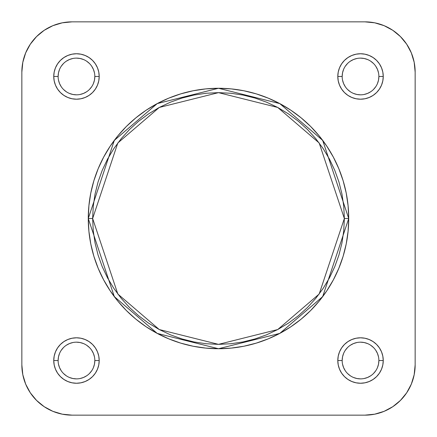<?xml version="1.0" encoding="UTF-8"?>
<svg xmlns="http://www.w3.org/2000/svg" width="437" height="437" viewBox="0 0 437 437"><rect width="100%" height="100%" fill="white"/><g stroke="black" fill="none" stroke-linecap="round" stroke-linejoin="round"><path stroke-width="0.66" d="M342.171 76.475L337.801 76.475A22.724 22.724 0 0 1 360.525 53.751A22.724 22.724 0 0 1 383.249 76.475L382.812 72.039L381.517 67.779L379.42 63.851L376.596 60.404L373.149 57.58L369.221 55.483L364.961 54.188L360.525 53.751L356.089 54.188L351.829 55.483L347.901 57.58L344.454 60.404L341.63 63.851L339.533 67.779L338.238 72.039L337.801 76.475L338.238 80.911L339.533 85.171L341.63 89.099L344.454 92.546L347.901 95.37L351.829 97.467L356.089 98.762L360.525 99.199L364.961 98.762L369.221 97.467L373.149 95.37L376.596 92.546L379.42 89.099L381.517 85.171L382.812 80.911L383.249 76.475L378.879 76.475A18.354 18.354 0 0 0 360.525 58.121A18.354 18.354 0 0 0 342.171 76.475A18.354 18.354 0 0 0 360.525 94.829A18.354 18.354 0 0 0 378.879 76.475L383.249 76.475A22.724 22.724 0 0 1 360.525 99.199A22.724 22.724 0 0 1 337.801 76.475L342.171 76.475A18.354 18.354 0 0 1 360.525 58.121A18.354 18.354 0 0 1 378.879 76.475A18.354 18.354 0 0 1 360.525 94.829A18.354 18.354 0 0 1 342.171 76.475L342.526 72.892L343.569 69.45M58.121 76.475L53.751 76.475A22.724 22.724 0 0 1 76.475 53.751A22.724 22.724 0 0 1 99.199 76.475L98.762 72.039L97.467 67.779L95.37 63.851L92.546 60.404L89.099 57.58L85.171 55.483L80.911 54.188L76.475 53.751L72.039 54.188L67.779 55.483L63.851 57.58L60.404 60.404L57.58 63.851L55.483 67.779L54.188 72.039L53.751 76.475L54.188 80.911L55.483 85.171L57.58 89.099L60.404 92.546L63.851 95.37L67.779 97.467L72.039 98.762L76.475 99.199L80.911 98.762L85.171 97.467L89.099 95.37L92.546 92.546L95.37 89.099L97.467 85.171L98.762 80.911L99.199 76.475L94.829 76.475A18.354 18.354 0 0 0 76.475 58.121A18.354 18.354 0 0 0 58.121 76.475A18.354 18.354 0 0 0 76.475 94.829A18.354 18.354 0 0 0 94.829 76.475L99.199 76.475A22.724 22.724 0 0 1 76.475 99.199A22.724 22.724 0 0 1 53.751 76.475L58.121 76.475A18.354 18.354 0 0 1 76.475 58.121A18.354 18.354 0 0 1 94.829 76.475A18.354 18.354 0 0 1 76.475 94.829A18.354 18.354 0 0 1 58.121 76.475L58.476 72.892L59.519 69.45M58.121 360.525L53.751 360.525A22.724 22.724 0 0 1 76.475 337.801A22.724 22.724 0 0 1 99.199 360.525L98.762 356.089L97.467 351.829L95.37 347.901L92.546 344.454L89.099 341.63L85.171 339.533L80.911 338.238L76.475 337.801L72.039 338.238L67.779 339.533L63.851 341.63L60.404 344.454L57.58 347.901L55.483 351.829L54.188 356.089L53.751 360.525L54.188 364.961L55.483 369.221L57.58 373.149L60.404 376.596L63.851 379.42L67.779 381.517L72.039 382.812L76.475 383.249L80.911 382.812L85.171 381.517L89.099 379.42L92.546 376.596L95.37 373.149L97.467 369.221L98.762 364.961L99.199 360.525L94.829 360.525A18.354 18.354 0 0 0 76.475 342.171A18.354 18.354 0 0 0 58.121 360.525A18.354 18.354 0 0 0 76.475 378.879A18.354 18.354 0 0 0 94.829 360.525L99.199 360.525A22.724 22.724 0 0 1 76.475 383.249A22.724 22.724 0 0 1 53.751 360.525L58.121 360.525A18.354 18.354 0 0 1 76.475 342.171A18.354 18.354 0 0 1 94.829 360.525A18.354 18.354 0 0 1 76.475 378.879A18.354 18.354 0 0 1 58.121 360.525L58.476 356.942L59.519 353.5M342.171 360.525L337.801 360.525A22.724 22.724 0 0 1 360.525 337.801A22.724 22.724 0 0 1 383.249 360.525L382.812 356.089L381.517 351.829L379.42 347.901L376.596 344.454L373.149 341.63L369.221 339.533L364.961 338.238L360.525 337.801L356.089 338.238L351.829 339.533L347.901 341.63L344.454 344.454L341.63 347.901L339.533 351.829L338.238 356.089L337.801 360.525L338.238 364.961L339.533 369.221L341.63 373.149L344.454 376.596L347.901 379.42L351.829 381.517L356.089 382.812L360.525 383.249L364.961 382.812L369.221 381.517L373.149 379.42L376.596 376.596L379.42 373.149L381.517 369.221L382.812 364.961L383.249 360.525L378.879 360.525A18.354 18.354 0 0 0 360.525 342.171A18.354 18.354 0 0 0 342.171 360.525A18.354 18.354 0 0 0 360.525 378.879A18.354 18.354 0 0 0 378.879 360.525L383.249 360.525A22.724 22.724 0 0 1 360.525 383.249A22.724 22.724 0 0 1 337.801 360.525L342.171 360.525A18.354 18.354 0 0 1 360.525 342.171A18.354 18.354 0 0 1 378.879 360.525A18.354 18.354 0 0 1 360.525 378.879A18.354 18.354 0 0 1 342.171 360.525L342.526 356.942L343.569 353.5M92.644 218.5L117.815 142.986L159.276 107.453L218.5 92.644L277.724 107.453L319.185 142.986L344.356 218.5L348.726 218.5L322.681 140.364L279.784 103.596L218.5 88.274L157.216 103.596L114.319 140.364L88.274 218.5L92.644 218.5L93.25 206.166L95.064 193.946L98.063 181.967L102.225 170.337L107.507 159.172L113.855 148.58L121.213 138.66L129.505 129.505L138.66 121.213L148.58 113.855L159.172 107.507L170.337 102.225L181.967 98.063L193.946 95.064L206.166 93.25L218.5 92.644L230.834 93.25L243.054 95.064L255.033 98.063L266.663 102.225L277.828 107.507L288.42 113.855L298.34 121.213L307.495 129.505L315.787 138.66L323.145 148.58L329.493 159.172L334.775 170.337L338.937 181.967L341.936 193.946L343.75 206.166L344.356 218.5L343.75 230.834L341.936 243.054L338.937 255.033L334.775 266.663L329.493 277.828L323.145 288.42L315.787 298.34L307.495 307.495L298.34 315.787L288.42 323.145L277.828 329.493L266.663 334.775L255.033 338.937L243.054 341.936L230.834 343.75L218.5 344.356L206.166 343.75L193.946 341.936L181.967 338.937L170.337 334.775L159.172 329.493L148.58 323.145L138.66 315.787L129.505 307.495L121.213 298.34L113.855 288.42L107.507 277.828L102.225 266.663L98.063 255.033L95.064 243.054L93.25 230.834L92.644 218.5L88.274 218.5A130.226 130.226 0 0 1 218.5 88.274A130.226 130.226 0 0 1 348.726 218.5L348.098 205.734L346.224 193.094L343.116 180.7L338.812 168.666L333.349 157.112L326.778 146.149L319.168 135.885L310.581 126.419L301.115 117.832L290.851 110.222L279.888 103.651L268.334 98.188L256.3 93.884L243.906 90.776L231.266 88.902L218.5 88.274L205.734 88.902L193.094 90.776L180.7 93.884L168.666 98.188L157.112 103.651L146.149 110.222L135.885 117.832L126.419 126.419L117.832 135.885L110.222 146.149L103.651 157.112L98.188 168.666L93.884 180.7L90.776 193.094L88.902 205.734L88.274 218.5L88.902 231.266L90.776 243.906L93.884 256.3L98.188 268.334L103.651 279.888L110.222 290.851L117.832 301.115L126.419 310.581L135.885 319.168L146.149 326.778L157.112 333.349L168.666 338.812L180.7 343.116L193.094 346.224L205.734 348.098L218.5 348.726L231.266 348.098L243.906 346.224L256.3 343.116L268.334 338.812L279.888 333.349L290.851 326.778L301.115 319.168L310.581 310.581L319.168 301.115L326.778 290.851L333.349 279.888L338.812 268.334L343.116 256.3L346.224 243.906L348.098 231.266L348.726 218.5A130.226 130.226 0 0 1 218.5 348.726A130.226 130.226 0 0 1 88.274 218.5L114.319 296.636L157.216 333.404L218.5 348.726L279.784 333.404L322.681 296.636L348.726 218.5L344.356 218.5L319.185 294.014L277.724 329.547L218.5 344.356L159.276 329.547L117.815 294.014L92.644 218.5M72.105 415.15L62.3 414.183L52.872 411.326L44.186 406.683L36.571 400.429L30.317 392.814L25.674 384.128L22.817 374.7L21.85 364.895L21.85 72.105L22.817 62.3L25.674 52.872L30.317 44.186L36.571 36.571L44.186 30.317L52.872 25.674L62.3 22.817L72.105 21.85L364.895 21.85L374.7 22.817L384.128 25.674L392.814 30.317L400.429 36.571L406.683 44.186L411.326 52.872L414.183 62.3L415.15 72.105L415.15 364.895L414.183 374.7L411.326 384.128L406.683 392.814L400.429 400.429L392.814 406.683L384.128 411.326L374.7 414.183L364.895 415.15L72.105 415.15A50.255 50.255 0 0 1 21.85 364.895L22.817 374.7L21.85 364.895L21.85 72.105A50.255 50.255 0 0 1 72.105 21.85L62.3 22.817L72.105 21.85L364.895 21.85A50.255 50.255 0 0 1 415.15 72.105L414.183 62.3L415.15 72.105L415.15 364.895A50.255 50.255 0 0 1 364.895 415.15L374.7 414.183L364.895 415.15L72.105 415.15L62.3 414.183M345.263 66.277L347.546 63.496M350.327 61.213L353.5 59.519L356.942 58.476M360.525 58.121L364.108 58.476L367.55 59.519M370.723 61.213L373.504 63.496M375.787 66.277L377.481 69.45L378.524 72.892M378.879 76.475L378.524 80.058L377.481 83.5M375.787 86.673L373.504 89.454M370.723 91.737L367.55 93.431L364.108 94.474M360.525 94.829L356.942 94.474L353.5 93.431M350.327 91.737L347.546 89.454M345.263 86.673L343.569 83.5L342.526 80.058M61.213 66.277L63.496 63.496M66.277 61.213L69.45 59.519L72.892 58.476M76.475 58.121L80.058 58.476L83.5 59.519M86.673 61.213L89.454 63.496M91.737 66.277L93.431 69.45L94.474 72.892M94.829 76.475L94.474 80.058L93.431 83.5M91.737 86.673L89.454 89.454M86.673 91.737L83.5 93.431L80.058 94.474M76.475 94.829L72.892 94.474L69.45 93.431M66.277 91.737L63.496 89.454M61.213 86.673L59.519 83.5L58.476 80.058M61.213 350.327L63.496 347.546M66.277 345.263L69.45 343.569L72.892 342.526M76.475 342.171L80.058 342.526L83.5 343.569M86.673 345.263L89.454 347.546M91.737 350.327L93.431 353.5L94.474 356.942M94.829 360.525L94.474 364.108L93.431 367.55M91.737 370.723L89.454 373.504M86.673 375.787L83.5 377.481L80.058 378.524M76.475 378.879L72.892 378.524L69.45 377.481M66.277 375.787L63.496 373.504M61.213 370.723L59.519 367.55L58.476 364.108M345.263 350.327L347.546 347.546M350.327 345.263L353.5 343.569L356.942 342.526M360.525 342.171L364.108 342.526L367.55 343.569M370.723 345.263L373.504 347.546M375.787 350.327L377.481 353.5L378.524 356.942M378.879 360.525L378.524 364.108L377.481 367.55M375.787 370.723L373.504 373.504M370.723 375.787L367.55 377.481L364.108 378.524M360.525 378.879L356.942 378.524L353.5 377.481M350.327 375.787L347.546 373.504M345.263 370.723L343.569 367.55L342.526 364.108M21.85 72.105L22.817 62.3M364.895 21.85L374.7 22.817M415.15 364.895L414.183 374.7"/></g></svg>

